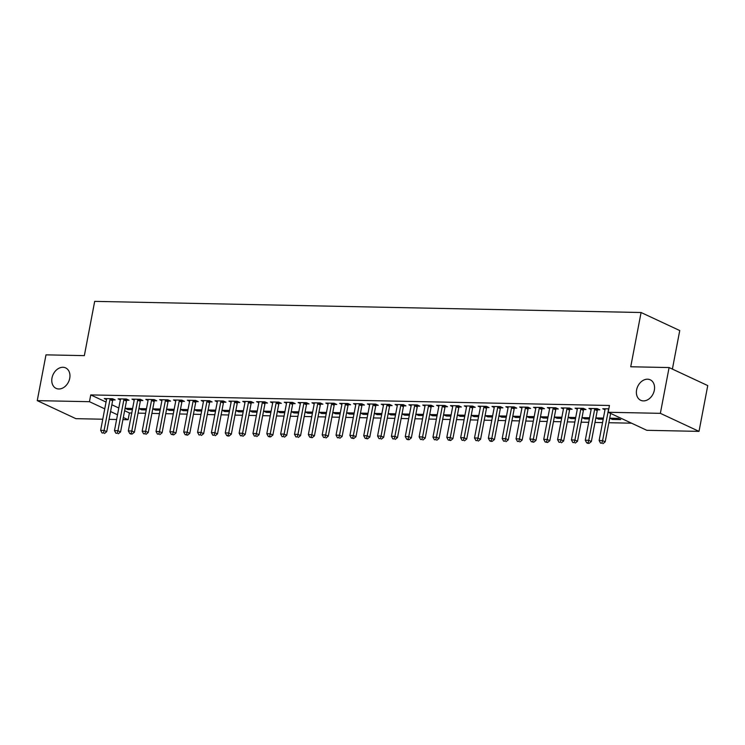 <?xml version="1.0" encoding="UTF-8"?>
<svg xmlns="http://www.w3.org/2000/svg" width="745" height="745" viewBox="0 0 745 745"><rect width="100%" height="100%" fill="white"/><g stroke="black" fill="none" stroke-linecap="round" stroke-linejoin="round"><path stroke-width="1.12" d="M69.723 378.311A11.296 8.549 115 0 1 56.089 388.369A11.296 8.549 115 0 1 52.001 377.957A11.296 8.549 115 0 1 65.635 367.9A11.296 8.549 115 0 1 69.723 378.311M654.333 390.231A11.296 8.549 115 0 1 640.7 400.279A11.296 8.549 115 0 1 636.612 389.868A11.296 8.549 115 0 1 650.255 379.82A11.296 8.549 115 0 1 654.333 390.231M124.611 410.719L129.407 412.954L131.753 413M138.049 413.13L145.601 413.279M151.896 413.41L159.449 413.568M165.744 413.689L173.296 413.847M179.592 413.978L187.144 414.127M193.439 414.257L200.992 414.416M207.287 414.537L214.839 414.695M221.135 414.825L228.687 414.974M234.982 415.105L242.535 415.254M248.83 415.384L256.382 415.542M262.678 415.673L270.221 415.822M276.516 415.952L284.069 416.101M290.364 416.231L297.916 416.39M304.211 416.511L311.764 416.669M318.059 416.8L325.612 416.949M331.907 417.079L339.459 417.237M345.755 417.358L353.307 417.517M359.602 417.647L367.155 417.796M373.45 417.926L381.002 418.085M387.298 418.206L394.85 418.364M401.145 418.494L408.698 418.643M414.993 418.774L422.536 418.923M428.831 419.053L436.384 419.212M442.679 419.342L450.231 419.491M456.527 419.621L464.079 419.77M470.374 419.901L477.927 420.059M484.222 420.18L491.775 420.338M498.07 420.469L505.622 420.618M511.917 420.748L519.47 420.906M525.765 421.027L533.318 421.186M539.613 421.316L547.165 421.465M553.461 421.596L561.004 421.754M567.299 421.875L574.851 422.033M581.147 422.164L588.699 422.313M594.994 422.443L602.547 422.592M608.842 422.722L631.555 423.188M129.407 412.954L128.112 419.733L122.916 419.631M116.62 419.5L109.068 419.351M102.773 419.221L75.906 418.671L37.25 400.633L89.456 401.695L104.747 408.837M672.39 369.092L679.747 330.547L641.082 312.509L94.69 301.371L84.343 355.635L45.985 354.853L37.25 400.633M641.082 312.509L630.736 366.773L669.094 367.555L707.75 385.593L699.015 431.374L646.818 430.312L608.153 412.274L660.359 413.335L699.015 431.374M146.243 409.918L141.634 409.825L139.017 408.605L146.467 408.754M126.799 400.195L129.043 400.242L126.426 399.022L118.12 398.854L120.355 399.897M173.939 410.476L169.329 410.383L166.712 409.163L174.162 409.322M154.494 400.763L156.739 400.801L154.122 399.59L145.815 399.413L148.05 400.456M201.634 411.044L197.015 410.951L194.408 409.731L201.858 409.88M182.19 401.322L184.434 401.369L181.817 400.149L173.511 399.981L175.745 401.024M229.33 411.613L224.711 411.519L222.103 410.299L229.544 410.448M209.885 401.89L212.12 401.937L209.513 400.717L201.206 400.549L203.441 401.592M257.025 412.171L252.406 412.078L249.799 410.858L257.239 411.017M237.581 402.449L239.815 402.496L237.208 401.276L228.901 401.108L231.127 402.151M284.711 412.739L280.101 412.646L277.485 411.426L284.935 411.575M265.267 403.017L267.511 403.064L264.903 401.844L256.587 401.676L258.822 402.719M312.406 413.298L307.797 413.205L305.18 411.985L312.63 412.143M292.962 403.585L295.206 403.622L292.589 402.412L284.283 402.235L286.518 403.278M340.102 413.866L335.483 413.773L332.875 412.553L340.325 412.702M320.657 404.144L322.902 404.19L320.285 402.971L311.978 402.803L314.213 403.846M367.797 414.434L363.178 414.341L360.571 413.121L368.021 413.27M348.353 404.712L350.588 404.758L347.98 403.539L339.673 403.371L341.908 404.414M395.493 414.993L390.874 414.9L388.266 413.68L395.707 413.838M376.048 405.271L378.283 405.317L375.676 404.097L367.369 403.93L369.594 404.973M423.179 415.561L418.569 415.468L415.952 414.248L423.402 414.397M403.734 405.839L405.978 405.885L403.371 404.665L395.055 404.498L397.29 405.541M450.874 416.129L446.264 416.027L443.647 414.816L451.097 414.965M431.429 406.407L433.674 406.453L431.057 405.233L422.75 405.066L424.985 406.099M478.569 416.688L473.96 416.595L471.343 415.375L478.793 415.524M459.125 406.966L461.369 407.012L458.752 405.792L450.446 405.625L452.681 406.668M506.265 417.256L501.646 417.163L499.038 415.943L506.488 416.092M486.82 407.534L489.055 407.58L486.448 406.36L478.141 406.193L480.376 407.236M533.96 417.815L529.341 417.721L526.734 416.502L534.174 416.66M514.516 408.102L516.751 408.139L514.143 406.928L505.836 406.751L508.071 407.794M561.646 418.383L557.036 418.29L554.42 417.07L561.87 417.219M542.202 408.66L544.446 408.707L541.839 407.487L533.522 407.319L535.757 408.362M589.342 418.951L584.732 418.858L582.115 417.638L589.565 417.787M569.897 409.228L572.141 409.275L569.525 408.055L561.218 407.887L563.453 408.93M620.734 419.584L618.117 418.364L609.81 418.196L612.427 419.416L620.734 419.584M597.592 409.787L599.837 409.834L597.22 408.614L588.913 408.446L591.148 409.489M608.153 412.274L609.447 405.485L90.75 394.915L106.041 402.049M111.843 404.758L118.809 408.009M608.805 408.856L602.761 408.735L604.996 409.769M583.745 409.508L585.989 409.554L583.372 408.335L575.066 408.167L577.3 409.21M603.189 419.23L598.58 419.137L595.963 417.917L603.413 418.066M556.049 408.94L558.294 408.986L555.686 407.766L547.37 407.599L549.605 408.642M575.494 418.662L570.884 418.569L568.267 417.349L575.717 417.507M528.363 408.381L530.598 408.428L527.991 407.208L519.684 407.04L521.91 408.083M547.808 418.103L543.189 418.01L540.581 416.79L548.022 416.939M500.668 407.813L502.903 407.86L500.295 406.64L491.989 406.472L494.224 407.515M520.112 417.535L515.493 417.442L512.886 416.222L520.336 416.371M472.973 407.254L475.217 407.301L472.6 406.081L464.293 405.904L466.528 406.947M492.417 416.967L487.798 416.874L485.191 415.654L492.641 415.812M445.277 406.686L447.522 406.733L444.905 405.513L436.598 405.345L438.833 406.388M464.722 416.408L460.112 416.315L457.495 415.095L464.945 415.244M417.582 406.118L419.826 406.165L417.209 404.945L408.903 404.777L411.138 405.82M437.026 415.84L432.417 415.747L429.8 414.527L437.25 414.686M389.886 405.559L392.131 405.606L389.523 404.386L381.216 404.218L383.442 405.261M409.331 415.282L404.721 415.188L402.114 413.969L409.554 414.118M362.2 404.991L364.435 405.038L361.828 403.818L353.521 403.65L355.756 404.693M381.645 414.714L377.026 414.62L374.418 413.401L381.859 413.55M334.505 404.433L336.749 404.47L334.132 403.259L325.826 403.082L328.061 404.125M353.95 414.146L349.331 414.052L346.723 412.832L354.173 412.991M306.81 403.865L309.054 403.911L306.437 402.691L298.13 402.524L300.365 403.567M326.254 413.587L321.644 413.494L319.028 412.274L326.478 412.423M279.114 403.296L281.359 403.343L278.742 402.123L270.435 401.955L272.67 402.998M298.559 413.019L293.949 412.926L291.332 411.706L298.782 411.855M251.419 402.738L253.663 402.784L251.056 401.564L242.74 401.397L244.975 402.43M270.863 412.46L266.254 412.358L263.637 411.147L271.087 411.296M223.733 402.17L225.968 402.216L223.36 400.996L215.054 400.829L217.289 401.872M243.177 411.892L238.558 411.799L235.951 410.579L243.392 410.728M196.037 401.602L198.272 401.648L195.665 400.428L187.358 400.261L189.593 401.304M215.482 411.324L210.863 411.231L208.255 410.011L215.705 410.169M168.342 401.043L170.586 401.089L167.97 399.869L159.663 399.702L161.898 400.745M187.787 410.765L183.177 410.672L180.56 409.452L188.01 409.601M140.647 400.475L142.891 400.521L140.274 399.301L131.967 399.134L134.202 400.177M160.091 410.197L155.482 410.104L152.865 408.884L160.315 409.033M112.951 399.916L115.196 399.953L112.588 398.743L104.272 398.566L106.507 399.609M132.396 409.629L127.786 409.536L125.169 408.316L132.619 408.474M110.558 411.538L117.514 414.788M123.316 417.498L128.112 419.733M669.094 367.555L660.359 413.335M90.75 394.915L89.456 401.695M612.641 418.252L612.427 419.416M598.794 417.973L598.58 419.137M584.955 417.694L584.732 418.858M571.108 417.414L570.884 418.569M557.26 417.126L557.036 418.29M543.412 416.846L543.189 418.01M529.565 416.567L529.341 417.721M515.717 416.278L515.493 417.442M501.869 415.999L501.646 417.163M488.022 415.719L487.798 416.874M474.174 415.431L473.96 416.595M460.326 415.151L460.112 416.315M446.488 414.872L446.264 416.027M432.64 414.583L432.417 415.747M418.792 414.304L418.569 415.468M404.945 414.024L404.721 415.188M391.097 413.745L390.874 414.9M377.249 413.456L377.026 414.62M363.402 413.177L363.178 414.341M349.554 412.898L349.331 414.052M335.706 412.609L335.483 413.773M321.859 412.33L321.644 413.494M308.011 412.05L307.797 413.205M294.173 411.762L293.949 412.926M280.325 411.482L280.101 412.646M266.477 411.203L266.254 412.358M252.629 410.914L252.406 412.078M238.782 410.635L238.558 411.799M224.934 410.355L224.711 411.519M211.086 410.076L210.863 411.231M197.239 409.787L197.015 410.951M183.391 409.508L183.177 410.672M169.543 409.228L169.329 410.383M155.696 408.94L155.482 410.104M141.857 408.66L141.634 409.825M128.01 408.381L127.786 409.536M608.795 408.921L608.702 409.098A1.76 1.332 -65 0 0 608.479 409.731L602.593 440.593L599.129 440.519L605.014 409.666A1.76 1.332 -65 0 0 605.033 409.024L605.005 408.772M610.621 413.419L605.201 441.813L602.593 440.593L601.913 443.145L600.526 443.117L601.913 443.145M602.956 443.629L605.201 441.813M599.129 440.519L600.526 443.117M594.985 408.567L594.855 408.819A1.76 1.332 -65 0 0 594.631 409.452L588.746 440.314L585.281 440.239L591.167 409.378A1.76 1.332 -65 0 0 591.185 408.744L591.158 408.493M598.011 408.986L597.462 410.039A1.76 1.332 -65 0 0 597.239 410.672L591.353 441.534L588.746 440.314L588.066 442.856L586.688 442.828L587.731 443.322L589.109 443.349L588.066 442.856M589.109 443.349L591.353 441.534M585.281 440.239L586.688 442.828M581.137 408.288L581.007 408.539A1.76 1.332 -65 0 0 580.783 409.163L574.898 440.025L571.434 439.96L577.319 409.098A1.76 1.332 -65 0 0 577.347 408.465L577.31 408.213M584.164 408.707L583.614 409.759A1.76 1.332 -65 0 0 583.4 410.383L577.505 441.245L574.898 440.025L574.218 442.577L572.84 442.549L574.218 442.577M575.27 443.061L577.505 441.245M571.434 439.96L572.84 442.549M567.29 408.009L567.159 408.251A1.76 1.332 -65 0 0 566.936 408.884L561.05 439.746L557.586 439.671L563.471 408.819A1.76 1.332 -65 0 0 563.499 408.176L563.462 407.925M570.316 408.418L569.767 409.471A1.76 1.332 -65 0 0 569.553 410.104L563.658 440.966L561.05 439.746L560.37 442.297L558.992 442.269L560.37 442.297M561.423 442.781L563.658 440.966M557.586 439.671L558.992 442.269M553.442 407.729L553.312 407.971A1.76 1.332 -65 0 0 553.088 408.605L547.202 439.466L543.738 439.392L549.633 408.53A1.76 1.332 -65 0 0 549.652 407.897L549.614 407.645M556.468 408.139L555.919 409.191A1.76 1.332 -65 0 0 555.705 409.825L549.819 440.686L547.202 439.466L546.532 442.008L545.144 441.981L547.575 442.502L546.532 442.008M547.575 442.502L549.819 440.686M543.738 439.392L545.144 441.981M539.594 407.44L539.464 407.692A1.76 1.332 -65 0 0 539.24 408.325L533.355 439.178L529.891 439.112L535.785 408.251A1.76 1.332 -65 0 0 535.804 407.617L535.767 407.366M542.63 407.86L542.081 408.912A1.76 1.332 -65 0 0 541.857 409.536L535.972 440.397L533.355 439.178L532.684 441.729L531.297 441.701L533.727 442.223L532.684 441.729M533.727 442.223L535.972 440.397M529.891 439.112L531.297 441.701M525.746 407.161L525.616 407.403A1.76 1.332 -65 0 0 525.393 408.037L519.507 438.898L516.052 438.833L521.938 407.971A1.76 1.332 -65 0 0 521.956 407.329L521.919 407.087M528.782 407.571L528.233 408.623A1.76 1.332 -65 0 0 528.009 409.256L522.124 440.118L519.507 438.898L518.837 441.45L517.449 441.422L518.837 441.45M519.88 441.934L522.124 440.118M516.052 438.833L517.449 441.422M511.899 406.882L511.768 407.124A1.76 1.332 -65 0 0 511.554 407.757L505.659 438.619L502.204 438.544L508.09 407.683A1.76 1.332 -65 0 0 508.109 407.049L508.071 406.798M514.935 407.292L514.385 408.344A1.76 1.332 -65 0 0 514.162 408.977L508.276 439.839L505.659 438.619L504.989 441.17L503.601 441.142L504.989 441.17M506.032 441.655L508.276 439.839M502.204 438.544L503.601 441.142M498.051 406.593L497.921 406.844A1.76 1.332 -65 0 0 497.707 407.478L491.812 438.339L488.357 438.265L494.242 407.403A1.76 1.332 -65 0 0 494.261 406.77L494.224 406.519M501.087 407.012L500.538 408.064A1.76 1.332 -65 0 0 500.314 408.688L494.429 439.55L491.812 438.339L491.141 440.882L489.754 440.854L490.797 441.347L492.184 441.375L491.141 440.882M492.184 441.375L494.429 439.55M488.357 438.265L489.754 440.854M484.203 406.314L484.073 406.565A1.76 1.332 -65 0 0 483.859 407.189L477.973 438.051L474.509 437.986L480.395 407.124A1.76 1.332 -65 0 0 480.413 406.491L480.385 406.239M487.239 406.733L486.69 407.776A1.76 1.332 -65 0 0 486.466 408.409L480.581 439.271L477.973 438.051L477.294 440.602L475.906 440.574L477.294 440.602M478.337 441.087L480.581 439.271M474.509 437.986L475.906 440.574M470.356 406.034L470.235 406.276A1.76 1.332 -65 0 0 470.011 406.91L464.126 437.771L460.661 437.697L466.547 406.835A1.76 1.332 -65 0 0 466.566 406.202L466.538 405.951M473.392 406.444L472.842 407.496A1.76 1.332 -65 0 0 472.619 408.13L466.733 438.991L464.126 437.771L463.446 440.323L462.058 440.295L463.446 440.323M464.489 440.807L466.733 438.991M460.661 437.697L462.058 440.295M456.508 405.746L456.387 405.997A1.76 1.332 -65 0 0 456.163 406.63L450.278 437.492L446.814 437.417L452.699 406.556A1.76 1.332 -65 0 0 452.718 405.923L452.69 405.671M459.544 406.165L458.995 407.217A1.76 1.332 -65 0 0 458.771 407.85L452.885 438.703L450.278 437.492L449.598 440.034L448.22 440.006L450.641 440.528L449.598 440.034M450.641 440.528L452.885 438.703M446.814 437.417L448.22 440.006M442.67 405.466L442.539 405.718A1.76 1.332 -65 0 0 442.316 406.342L436.43 437.203L432.966 437.138L438.852 406.276A1.76 1.332 -65 0 0 438.87 405.643L438.842 405.392M445.696 405.885L445.147 406.938A1.76 1.332 -65 0 0 444.933 407.562L439.038 438.423L436.43 437.203L435.751 439.755L434.372 439.727L435.751 439.755M436.803 440.239L439.038 438.423M432.966 437.138L434.372 439.727M428.822 405.187L428.692 405.429A1.76 1.332 -65 0 0 428.468 406.062L422.583 436.924L419.118 436.849L425.004 405.997A1.76 1.332 -65 0 0 425.032 405.354L424.995 405.103M431.849 405.597L431.299 406.649A1.76 1.332 -65 0 0 431.085 407.282L425.19 438.144L422.583 436.924L421.903 439.476L420.525 439.448L421.903 439.476M422.955 439.96L425.19 438.144M419.118 436.849L420.525 439.448M414.974 404.898L414.844 405.15A1.76 1.332 -65 0 0 414.62 405.783L408.735 436.644L405.271 436.57L411.156 405.708A1.76 1.332 -65 0 0 411.184 405.075L411.147 404.824M418.001 405.317L417.451 406.37A1.76 1.332 -65 0 0 417.237 407.003L411.352 437.864L408.735 436.644L408.064 439.187L406.677 439.159L407.72 439.652L409.107 439.68L408.064 439.187M409.107 439.68L411.352 437.864M405.271 436.57L406.677 439.159M401.127 404.619L400.996 404.87A1.76 1.332 -65 0 0 400.773 405.494L394.887 436.356L391.423 436.291L397.318 405.429A1.76 1.332 -65 0 0 397.336 404.796L397.299 404.544M404.163 405.038L403.613 406.09A1.76 1.332 -65 0 0 403.39 406.714L397.504 437.576L394.887 436.356L394.217 438.907L392.829 438.88L394.217 438.907M395.26 439.392L397.504 437.576M391.423 436.291L392.829 438.88M387.279 404.339L387.149 404.582A1.76 1.332 -65 0 0 386.925 405.215L381.04 436.076L377.575 436.002L383.47 405.15A1.76 1.332 -65 0 0 383.489 404.507L383.452 404.256M390.315 404.749L389.765 405.801A1.76 1.332 -65 0 0 389.542 406.435L383.656 437.296L381.04 436.076L380.369 438.628L378.981 438.6L380.369 438.628M381.412 439.112L383.656 437.296M377.575 436.002L378.981 438.6M373.431 404.06L373.301 404.302A1.76 1.332 -65 0 0 373.077 404.935L367.192 435.797L363.737 435.723L369.622 404.861A1.76 1.332 -65 0 0 369.641 404.228L369.604 403.976M376.467 404.47L375.918 405.522A1.76 1.332 -65 0 0 375.694 406.155L369.809 437.017L367.192 435.797L366.521 438.339L365.134 438.311L367.564 438.833L366.521 438.339M367.564 438.833L369.809 437.017M363.737 435.723L365.134 438.311M359.584 403.771L359.453 404.023A1.76 1.332 -65 0 0 359.239 404.656L353.344 435.508L349.889 435.443L355.775 404.582A1.76 1.332 -65 0 0 355.793 403.948L355.756 403.697M362.619 404.19L362.07 405.243A1.76 1.332 -65 0 0 361.846 405.867L355.961 436.728L353.344 435.508L352.674 438.06L351.286 438.032L353.717 438.554L352.674 438.06M353.717 438.554L355.961 436.728M349.889 435.443L351.286 438.032M345.736 403.492L345.606 403.734A1.76 1.332 -65 0 0 345.391 404.367L339.506 435.229L336.042 435.164L341.927 404.302A1.76 1.332 -65 0 0 341.946 403.66L341.908 403.418M348.772 403.902L348.222 404.954A1.76 1.332 -65 0 0 347.999 405.587L342.113 436.449L339.506 435.229L338.826 437.781L337.438 437.753L338.826 437.781M339.869 438.265L342.113 436.449M336.042 435.164L337.438 437.753M331.888 403.213L331.758 403.455A1.76 1.332 -65 0 0 331.544 404.088L325.658 434.95L322.194 434.875L328.079 404.013A1.76 1.332 -65 0 0 328.098 403.38L328.07 403.129M334.924 403.622L334.375 404.675A1.76 1.332 -65 0 0 334.151 405.308L328.266 436.17L325.658 434.95L324.978 437.501L323.591 437.473L324.978 437.501M326.021 437.986L328.266 436.17M322.194 434.875L323.591 437.473M318.041 402.924L317.919 403.175A1.76 1.332 -65 0 0 317.696 403.809L311.81 434.67L308.346 434.596L314.232 403.734A1.76 1.332 -65 0 0 314.25 403.101L314.222 402.849M321.076 403.343L320.527 404.395A1.76 1.332 -65 0 0 320.303 405.019L314.418 435.881L311.81 434.67L311.131 437.213L309.743 437.185L312.174 437.706L311.131 437.213M312.174 437.706L314.418 435.881M308.346 434.596L309.743 437.185M304.202 402.645L304.072 402.896A1.76 1.332 -65 0 0 303.848 403.52L297.963 434.382L294.499 434.316L300.384 403.455A1.76 1.332 -65 0 0 300.403 402.822L300.375 402.57M307.229 403.064L306.679 404.107A1.76 1.332 -65 0 0 306.456 404.74L300.57 435.601L297.963 434.382L297.283 436.933L295.905 436.905L297.283 436.933M298.326 437.417L300.57 435.601M294.499 434.316L295.905 436.905M290.354 402.365L290.224 402.607A1.76 1.332 -65 0 0 290.001 403.241L284.115 434.102L280.651 434.028L286.536 403.166A1.76 1.332 -65 0 0 286.564 402.533L286.527 402.281M293.381 402.775L292.832 403.827A1.76 1.332 -65 0 0 292.617 404.461L286.723 435.322L284.115 434.102L283.435 436.654L282.057 436.626L283.435 436.654M284.488 437.138L286.723 435.322M280.651 434.028L282.057 436.626M276.507 402.077L276.376 402.328A1.76 1.332 -65 0 0 276.153 402.961L270.267 433.823L266.803 433.748L272.689 402.887A1.76 1.332 -65 0 0 272.717 402.253L272.679 402.002M279.533 402.496L278.984 403.548A1.76 1.332 -65 0 0 278.77 404.181L272.875 435.033L270.267 433.823L269.588 436.365L268.209 436.337L269.252 436.831L270.64 436.859L269.588 436.365M270.64 436.859L272.875 435.033M266.803 433.748L268.209 436.337M262.659 401.797L262.529 402.049A1.76 1.332 -65 0 0 262.305 402.673L256.42 433.534L252.955 433.469L258.85 402.607A1.76 1.332 -65 0 0 258.869 401.974L258.832 401.723M265.686 402.216L265.136 403.269A1.76 1.332 -65 0 0 264.922 403.892L259.037 434.754L256.42 433.534L255.749 436.086L254.362 436.058L255.749 436.086M256.792 436.57L259.037 434.754M252.955 433.469L254.362 436.058M248.811 401.518L248.681 401.76A1.76 1.332 -65 0 0 248.458 402.393L242.572 433.255L239.108 433.18L245.003 402.319A1.76 1.332 -65 0 0 245.021 401.685L244.984 401.434M251.847 401.928L251.298 402.98A1.76 1.332 -65 0 0 251.074 403.613L245.189 434.475L242.572 433.255L241.901 435.806L240.514 435.778L241.901 435.806M242.945 436.291L245.189 434.475M239.108 433.18L240.514 435.778M234.964 401.229L234.833 401.481A1.76 1.332 -65 0 0 234.61 402.114L228.724 432.975L225.269 432.901L231.155 402.039A1.76 1.332 -65 0 0 231.174 401.406L231.136 401.155M238 401.648L237.45 402.7A1.76 1.332 -65 0 0 237.227 403.334L231.341 434.195L228.724 432.975L228.054 435.518L226.666 435.49L227.709 435.983L229.097 436.011L228.054 435.518M229.097 436.011L231.341 434.195M225.269 432.901L226.666 435.49M221.116 400.95L220.986 401.201A1.76 1.332 -65 0 0 220.771 401.825L214.877 432.687L211.422 432.622L217.307 401.76A1.76 1.332 -65 0 0 217.326 401.127L217.289 400.875M224.152 401.369L223.602 402.421A1.76 1.332 -65 0 0 223.379 403.045L217.493 433.907L214.877 432.687L214.206 435.238L212.819 435.21L214.206 435.238M215.249 435.723L217.493 433.907M211.422 432.622L212.819 435.21M207.268 400.67L207.138 400.912A1.76 1.332 -65 0 0 206.924 401.546L201.029 432.407L197.574 432.333L203.459 401.481A1.76 1.332 -65 0 0 203.478 400.838L203.441 400.587M210.304 401.08L209.755 402.132A1.76 1.332 -65 0 0 209.531 402.766L203.646 433.627L201.029 432.407L200.358 434.959L198.971 434.931L200.358 434.959M201.401 435.443L203.646 433.627M197.574 432.333L198.971 434.931M193.421 400.391L193.29 400.633A1.76 1.332 -65 0 0 193.076 401.266L187.191 432.128L183.726 432.053L189.612 401.192A1.76 1.332 -65 0 0 189.63 400.559L189.602 400.307M196.457 400.801L195.907 401.853A1.76 1.332 -65 0 0 195.684 402.486L189.798 433.348L187.191 432.128L186.511 434.67L185.123 434.642L187.554 435.164L186.511 434.67M187.554 435.164L189.798 433.348M183.726 432.053L185.123 434.642M179.573 400.102L179.452 400.354A1.76 1.332 -65 0 0 179.228 400.987L173.343 431.839L169.879 431.774L175.764 400.912A1.76 1.332 -65 0 0 175.783 400.279L175.755 400.028M182.609 400.521L182.059 401.574A1.76 1.332 -65 0 0 181.836 402.198L175.95 433.059L173.343 431.839L172.663 434.391L171.275 434.363L173.706 434.884L172.663 434.391M173.706 434.884L175.95 433.059M169.879 431.774L171.275 434.363M165.725 399.823L165.604 400.065A1.76 1.332 -65 0 0 165.381 400.698L159.495 431.56L156.031 431.495L161.916 400.633A1.76 1.332 -65 0 0 161.935 399.99L161.907 399.748M168.761 400.233L168.212 401.285A1.76 1.332 -65 0 0 167.988 401.918L162.103 432.78L159.495 431.56L158.815 434.112L157.437 434.084L158.815 434.112M159.858 434.596L162.103 432.78M156.031 431.495L157.437 434.084M151.887 399.544L151.757 399.786A1.76 1.332 -65 0 0 151.533 400.419L145.648 431.281L142.183 431.206L148.069 400.344A1.76 1.332 -65 0 0 148.087 399.711L148.059 399.46M154.913 399.953L154.364 401.006A1.76 1.332 -65 0 0 154.141 401.639L148.255 432.5L145.648 431.281L144.968 433.832L143.589 433.804L144.968 433.832M146.011 434.316L148.255 432.5M142.183 431.206L143.589 433.804M138.039 399.255L137.909 399.506A1.76 1.332 -65 0 0 137.685 400.139L131.8 431.001L128.336 430.927L134.221 400.065A1.76 1.332 -65 0 0 134.249 399.432L134.212 399.18M141.066 399.674L140.516 400.726A1.76 1.332 -65 0 0 140.302 401.35L134.407 432.212L131.8 431.001L131.12 433.543L129.742 433.515L130.785 434.009L132.172 434.037L131.12 433.543M132.172 434.037L134.407 432.212M128.336 430.927L129.742 433.515M124.192 398.975L124.061 399.227A1.76 1.332 -65 0 0 123.838 399.851L117.952 430.712L114.488 430.647L120.373 399.786A1.76 1.332 -65 0 0 120.401 399.152L120.364 398.901M127.218 399.394L126.669 400.438A1.76 1.332 -65 0 0 126.454 401.071L120.569 431.932L117.952 430.712L117.272 433.264L115.894 433.236L117.272 433.264M118.325 433.748L120.569 431.932M114.488 430.647L115.894 433.236M110.344 398.696L110.213 398.938A1.76 1.332 -65 0 0 109.99 399.571L104.104 430.433L100.64 430.359L106.535 399.497A1.76 1.332 -65 0 0 106.554 398.864L106.516 398.612M113.37 399.106L112.821 400.158A1.76 1.332 -65 0 0 112.607 400.791L106.721 431.653L104.104 430.433L103.434 432.985L102.046 432.957L103.434 432.985M104.477 433.469L106.721 431.653M100.64 430.359L102.046 432.957M594.855 408.819L597.462 410.039M594.631 409.452L597.239 410.672M581.007 408.539L583.614 409.759M580.783 409.163L583.4 410.383M567.159 408.251L569.767 409.471M566.936 408.884L569.553 410.104M553.312 407.971L555.919 409.191M553.088 408.605L555.705 409.825M539.464 407.692L542.081 408.912M539.24 408.325L541.857 409.536M525.616 407.403L528.233 408.623M525.393 408.037L528.009 409.256M511.768 407.124L514.385 408.344M511.554 407.757L514.162 408.977M497.921 406.844L500.538 408.064M497.707 407.478L500.314 408.688M484.073 406.565L486.69 407.776M483.859 407.189L486.466 408.409M470.235 406.276L472.842 407.496M470.011 406.91L472.619 408.13M456.387 405.997L458.995 407.217M456.163 406.63L458.771 407.85M442.539 405.718L445.147 406.938M442.316 406.342L444.933 407.562M428.692 405.429L431.299 406.649M428.468 406.062L431.085 407.282M414.844 405.15L417.451 406.37M414.62 405.783L417.237 407.003M400.996 404.87L403.613 406.09M400.773 405.494L403.39 406.714M387.149 404.582L389.765 405.801M386.925 405.215L389.542 406.435M373.301 404.302L375.918 405.522M373.077 404.935L375.694 406.155M359.453 404.023L362.07 405.243M359.239 404.656L361.846 405.867M345.606 403.734L348.222 404.954M345.391 404.367L347.999 405.587M331.758 403.455L334.375 404.675M331.544 404.088L334.151 405.308M317.919 403.175L320.527 404.395M317.696 403.809L320.303 405.019M304.072 402.896L306.679 404.107M303.848 403.52L306.456 404.74M290.224 402.607L292.832 403.827M290.001 403.241L292.617 404.461M276.376 402.328L278.984 403.548M276.153 402.961L278.77 404.181M262.529 402.049L265.136 403.269M262.305 402.673L264.922 403.892M248.681 401.76L251.298 402.98M248.458 402.393L251.074 403.613M234.833 401.481L237.45 402.7M234.61 402.114L237.227 403.334M220.986 401.201L223.602 402.421M220.771 401.825L223.379 403.045M207.138 400.912L209.755 402.132M206.924 401.546L209.531 402.766M193.29 400.633L195.907 401.853M193.076 401.266L195.684 402.486M179.452 400.354L182.059 401.574M179.228 400.987L181.836 402.198M165.604 400.065L168.212 401.285M165.381 400.698L167.988 401.918M151.757 399.786L154.364 401.006M151.533 400.419L154.141 401.639M137.909 399.506L140.516 400.726M137.685 400.139L140.302 401.35M124.061 399.227L126.669 400.438M123.838 399.851L126.454 401.071M110.213 398.938L112.821 400.158M109.99 399.571L112.607 400.791"/></g></svg>

